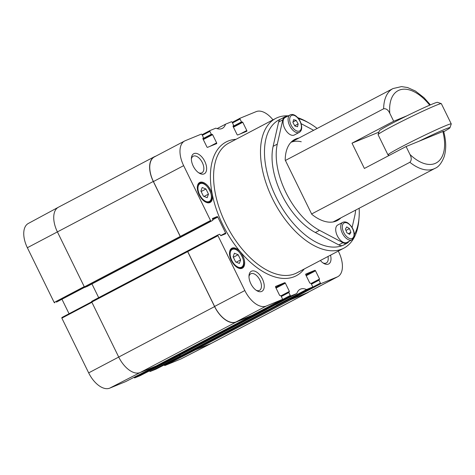 <?xml version="1.0" encoding="UTF-8"?>
<svg xmlns="http://www.w3.org/2000/svg" width="475" height="475" viewBox="0 0 475 475"><rect width="100%" height="100%" fill="white"/><g stroke="black" fill="none" stroke-linecap="round" stroke-linejoin="round"><path stroke-width="0.71" d="M409.866 162.284A45.089 24.753 -117.7 0 0 433.806 168.916A45.089 24.753 -117.7 0 0 434.981 168.364C438.567 167.01 441.619 163.145 444.137 156.774C446.399 149.399 446.221 140.879 443.603 131.207L406.077 146.526L409.967 154.464C411.677 157.765 411.641 160.378 409.866 162.284L311.624 213.97M285.404 160.455L383.652 108.775C386.187 108.413 388.235 109.927 389.803 113.305L393.692 121.244L406.885 115.835A32.407 1.419 -26.1 0 0 398.478 120.038A32.407 1.419 -26.1 0 0 379.365 130.821L378.076 134.585A35.227 1.544 -26.1 0 1 398.846 122.859A35.227 1.544 -26.1 0 1 441.281 103.621A35.227 1.544 -26.1 0 1 441.34 103.669L451.25 123.892A35.227 1.544 153.9 0 0 408.755 143.088A35.227 1.544 153.9 0 0 387.986 154.886A35.227 1.544 153.9 0 0 388.045 154.933L389.292 155.355M406.077 146.526L364.39 168.459L352.005 143.177L393.692 121.244M352.005 143.177L378.913 132.139M419.271 141.117A32.407 1.419 -26.1 0 1 449.956 127.728A32.407 1.419 -26.1 0 1 443.739 131.712M449.956 127.728L451.25 123.969A35.227 1.544 153.9 0 0 451.25 123.892M387.986 154.886L378.076 134.662A35.227 1.544 -26.1 0 1 378.076 134.585M441.281 103.621L437.517 102.333A32.407 1.419 153.9 0 0 406.885 115.835M85.013 287.375L180.969 236.9A0.707 0.386 -117.7 0 1 180.298 236.413L210.526 220.513A0.707 0.386 62.3 0 0 211.191 221L85.013 287.375A0.707 0.386 -117.7 0 1 84.342 286.888L57.404 231.901L153.288 181.456A22.545 12.38 -117.7 0 1 154.28 156.792A22.545 12.38 -117.7 0 1 154.868 156.518L156.008 156.049M98.675 297.671L91.942 283.925M252.308 315.252A0.707 0.386 -117.7 0 1 252.172 315.483A0.707 0.386 -117.7 0 1 252.148 315.495L235.998 322.121L140.107 372.56A22.545 12.38 -117.7 0 1 118.714 357.046L91.776 302.058A0.707 0.386 -117.7 0 1 91.806 301.287A0.707 0.386 -117.7 0 1 91.823 301.281L187.672 250.853M156.299 365.922A0.707 0.386 -117.7 0 1 156.281 365.928A0.707 0.386 -117.7 0 1 156.263 365.94L140.107 372.56L109.725 388.146L125.738 381.579L156.127 365.993L125.738 381.579M212.842 220.323L212.462 218.506L217.134 216.588A0.707 0.386 -117.7 0 1 217.805 217.075L225.607 232.999A0.707 0.386 -117.7 0 1 225.578 233.771A0.707 0.386 -117.7 0 1 225.56 233.783L220.893 235.695L219.658 234.228L218.007 234.905A0.707 0.386 62.3 0 0 217.954 235.683L244.833 290.546A22.545 12.38 -117.7 0 0 266.232 306.06L282.31 299.47A0.707 0.386 62.3 0 0 282.334 299.458A0.707 0.386 62.3 0 0 282.364 298.686L280.939 295.783L279.632 295.402L275.607 287.185A0.707 0.386 -117.7 0 1 275.637 286.419A0.707 0.386 -117.7 0 1 275.654 286.407L284.703 282.696A0.707 0.386 -117.7 0 1 285.374 283.183L289.4 291.401L288.836 292.541L290.261 295.45A0.707 0.386 62.3 0 0 290.932 295.937L260.704 311.838A0.707 0.386 -117.7 0 1 260.039 311.351L260.098 311.475A0.707 0.386 -117.7 0 0 260.769 311.962L266.564 309.587L170.673 360.026L164.878 362.407A0.707 0.386 -117.7 0 1 164.213 361.92L164.148 361.79M308.851 291.905A22.545 12.38 -117.7 0 1 307.663 292.695A22.545 12.38 -117.7 0 1 307.076 292.974L211.191 343.413L195.035 350.039A0.707 0.386 -117.7 0 1 194.37 349.553L194.305 349.428M186.455 353.554A0.707 0.386 -117.7 0 1 186.438 353.566A0.707 0.386 -117.7 0 1 186.42 353.572L180.625 355.947A18.317 10.058 62.3 0 0 180.518 355.9A18.317 10.058 62.3 0 0 179.36 355.46M210.526 220.513L183.647 165.65A22.545 12.38 -117.7 0 1 184.638 140.992L154.417 156.893A22.545 12.38 62.3 0 0 153.425 181.551L180.298 236.413M180.898 236.93A0.707 0.386 -117.7 0 1 180.227 236.443L153.288 181.456M266.564 309.587A18.317 10.058 -117.7 0 1 266.618 309.409L296.839 293.508A18.317 10.058 -117.7 0 1 300.046 289.34A18.317 10.058 -117.7 0 1 306.559 289.524L276.331 305.425L282.245 303.002A0.707 0.386 -117.7 0 0 282.263 302.997A0.707 0.386 -117.7 0 1 282.263 302.997L312.491 287.096A0.707 0.386 62.3 0 0 312.52 286.324L311.095 283.415L309.789 283.041L305.763 274.823A0.707 0.386 -117.7 0 1 305.793 274.051A0.707 0.386 -117.7 0 1 305.817 274.045L314.86 270.334A0.707 0.386 -117.7 0 1 315.531 270.821L319.556 279.033L318.992 280.179L320.417 283.082A0.707 0.386 62.3 0 0 321.088 283.569L290.86 299.47A0.707 0.386 -117.7 0 1 290.195 298.983L194.37 349.553M276.331 305.425A18.317 10.058 -117.7 0 1 276.509 305.508L180.625 355.947M282.465 302.89A0.707 0.386 -117.7 0 1 282.328 303.121A0.707 0.386 -117.7 0 1 282.304 303.127L276.509 305.508M307.076 292.974L290.926 299.594A0.707 0.386 -117.7 0 1 290.255 299.113M290.86 299.47L306.945 292.873A22.545 12.38 62.3 0 0 307.533 292.6L337.755 276.699A22.545 12.38 -117.7 0 1 337.167 276.973L321.088 283.569M252.124 315.347A0.707 0.386 -117.7 0 1 252.106 315.358A0.707 0.386 -117.7 0 1 252.088 315.37L236.004 321.961A22.545 12.38 62.3 0 1 214.605 306.446L187.732 251.584A0.707 0.386 -117.7 0 1 187.762 250.812A0.707 0.386 -117.7 0 1 187.779 250.806L187.708 250.836A0.707 0.386 -117.7 0 0 187.69 250.842L91.806 301.287M235.998 322.121A22.545 12.38 -117.7 0 1 214.599 306.601L187.661 251.613A0.707 0.386 -117.7 0 1 187.69 250.842M260.704 311.838L266.618 309.409M301.251 141.758A45.089 24.753 62.3 0 0 291.003 142.292M301.097 123.648L312.514 129.681A59.179 32.49 -117.7 0 1 313.648 130.304M348.775 241.49A10.569 5.801 -117.7 0 1 347.261 243.081A10.569 5.801 -117.7 0 1 342.968 242.713L319.521 230.322A59.179 32.49 -117.7 0 1 277.293 144.127L282.785 119.872A10.569 5.801 -117.7 0 1 284.78 116.927A10.569 5.801 -117.7 0 1 286.953 116.577M355.638 210.11A59.179 32.49 -117.7 0 1 354.748 215.882L352.112 227.501M299.298 132.377L294.292 135.007A9.862 5.415 -117.7 0 1 284.905 128.802A9.862 5.415 -117.7 0 1 285.107 117.551L290.112 114.92A9.862 5.415 62.3 0 0 290.166 126.635A9.862 5.415 62.3 0 0 299.298 132.377C301.007 131.367 301.809 129.532 301.696 126.867C301.209 122.431 299.315 118.827 296.026 116.072C293.888 114.457 291.917 114.077 290.112 114.92M351.933 239.828L346.934 242.458A9.862 5.415 -117.7 0 1 342.511 241.882A9.862 5.415 -117.7 0 1 336.211 232.928A9.862 5.415 -117.7 0 1 337.749 225.002L342.748 222.365A9.862 5.415 62.3 0 0 341.216 230.298A9.862 5.415 62.3 0 0 347.516 239.252A9.862 5.415 62.3 0 0 351.933 239.828L354.035 237.108L354.338 234.317C354.047 229.9 351.856 226.1 347.777 222.912C345.937 221.819 344.262 221.635 342.748 222.365M340.902 217.859A45.796 25.139 -117.7 0 1 337.339 220.531A45.796 25.139 -117.7 0 1 311.796 214.326L285.208 160.051A45.796 25.139 -117.7 0 1 294.702 139.478A45.796 25.139 -117.7 0 1 298.918 138.053M335.16 221.451A45.796 25.139 62.3 0 0 336.733 220.056M294.743 140.25A45.796 25.139 62.3 0 0 292.707 140.754M347.261 243.081L343.093 245.272A10.569 5.801 -117.7 0 1 342.813 245.403A10.569 5.801 -117.7 0 1 338.794 244.91L315.353 232.518A59.179 32.49 -117.7 0 1 273.125 146.318L278.617 122.063A10.569 5.801 -117.7 0 1 280.612 119.118L284.78 116.927M293.698 140.796A45.463 24.961 62.3 0 0 291.953 141.372M298.454 118.548A70.448 38.677 -117.7 0 1 309.605 123.357A70.448 38.677 -117.7 0 1 317.163 128.458M359.147 208.264A70.448 38.677 -117.7 0 1 359.07 217.378A70.448 38.677 -117.7 0 1 354.35 234.692M349.386 241.163A70.448 38.677 -117.7 0 1 348.496 241.953M346.263 243.604A70.448 38.677 -117.7 0 1 342.813 245.403A70.448 38.677 -117.7 0 1 275.951 196.917A70.448 38.677 -117.7 0 1 280.743 119.053M200.919 191.063L202.19 187.494L205.948 189.002L208.46 194.127L207.189 197.695L203.431 196.193L200.919 191.063M208.46 194.127L204.06 196.442M205.948 189.002L201.145 191.526M233.124 256.797L234.395 253.228L238.147 254.737L240.665 259.861L239.388 263.429L235.636 261.927L233.124 256.797M240.665 259.861L236.265 262.176M238.147 254.737L233.35 257.26M296.157 120.371L298.158 123.91L297.534 126.748L294.916 126.041L292.915 122.508L293.538 119.67L296.157 120.371L293.022 122.022M294.726 125.715L298.158 123.91M349.606 234.395L346.869 232.744L345.438 229.003L346.75 226.919L349.481 228.576L350.912 232.311L349.606 234.395M348.371 233.652L350.912 232.311M345.978 230.417L349.481 228.576M338.283 251.079L338.752 252.035A22.545 12.38 -117.7 0 1 337.755 276.699M248.977 276.604A9.363 5.142 -117.7 0 1 250.788 273.796A9.363 5.142 -117.7 0 1 259.92 280.125A9.363 5.142 -117.7 0 1 259.51 290.373A9.363 5.142 -117.7 0 1 256.168 290.272M262.384 278.95A11.341 6.223 62.3 0 0 254.273 271.023A11.341 6.223 62.3 0 0 249.007 275.654A11.341 6.223 62.3 0 0 256.969 290.783A11.341 6.223 62.3 0 0 263.619 289.423A11.341 6.223 62.3 0 0 262.384 278.95M217.099 128.63L225.554 124.177L231.467 121.754A0.707 0.386 62.3 0 1 232.138 122.241L233.558 125.145L232.999 126.291L237.025 134.502A0.707 0.386 -117.7 0 0 237.69 134.989L246.739 131.278A0.707 0.386 -117.7 0 0 246.757 131.272A0.707 0.386 -117.7 0 0 246.786 130.5L242.761 122.283L241.46 121.909L240.035 118.999A0.707 0.386 62.3 0 1 240.065 118.228A0.707 0.386 62.3 0 1 240.083 118.222L256.168 111.625A22.545 12.38 -117.7 0 1 272.977 119.86M225.554 124.177A18.317 10.058 -117.7 0 1 222.353 128.351A18.317 10.058 -117.7 0 1 215.84 128.161L209.926 130.589A0.707 0.386 62.3 0 0 209.908 130.595A0.707 0.386 62.3 0 0 209.879 131.367L211.304 134.277L212.604 134.651L216.63 142.868A0.707 0.386 -117.7 0 1 216.6 143.634A0.707 0.386 -117.7 0 1 216.582 143.646L207.533 147.357A0.707 0.386 -117.7 0 1 206.868 146.87L202.843 138.653L203.401 137.512L201.982 134.603A0.707 0.386 62.3 0 0 201.311 134.122L185.226 140.713A22.545 12.38 -117.7 0 0 184.638 140.992M218.007 234.905A0.707 0.386 62.3 0 0 217.989 234.911L187.762 250.812L217.972 234.923M288.865 292.072L281.117 296.151L288.848 292.083M296.839 293.508L290.932 295.937M312.491 287.096A0.707 0.386 62.3 0 1 312.473 287.102L306.559 289.524M261.155 126.077A11.341 6.223 62.3 0 0 259.932 126.724M320.364 260.508A11.341 6.223 62.3 0 0 323.742 263.405A11.341 6.223 62.3 0 0 330.511 255.17M242.838 255.841A11.269 6.187 -117.7 0 1 242.339 268.173A11.269 6.187 -117.7 0 1 231.616 261.078A11.269 6.187 -117.7 0 1 231.842 248.223A11.269 6.187 -117.7 0 1 242.838 255.841M210.633 190.107A11.269 6.187 -117.7 0 1 210.134 202.439A11.269 6.187 -117.7 0 1 199.411 195.344A11.269 6.187 -117.7 0 1 199.643 182.489A11.269 6.187 -117.7 0 1 210.633 190.107M204.79 161.381A11.341 6.223 62.3 0 0 196.68 153.461A11.341 6.223 62.3 0 0 191.413 158.092A11.341 6.223 62.3 0 0 199.375 173.221A11.341 6.223 62.3 0 0 206.025 171.861A11.341 6.223 62.3 0 0 204.79 161.381M191.383 159.042A9.363 5.142 -117.7 0 1 193.194 156.233A9.363 5.142 -117.7 0 1 202.326 162.563A9.363 5.142 -117.7 0 1 201.917 172.811A9.363 5.142 -117.7 0 1 198.574 172.71M327.993 256.494A9.363 5.142 -117.7 0 1 326.283 262.99A9.363 5.142 -117.7 0 1 322.947 262.895M288.361 115.841A73.269 40.227 62.3 0 0 275.654 118.453A73.269 40.227 62.3 0 0 272.43 198.603A73.269 40.227 62.3 0 0 343.882 248.134A73.269 40.227 62.3 0 0 358.874 219.883L359.07 217.378M309.605 123.357L307.432 122.099A73.269 40.227 62.3 0 0 297.736 117.675M334.228 221.718A45.463 24.961 62.3 0 0 335.683 220.608M149.138 371.064A18.673 10.254 -117.7 0 1 150.189 371.462L155.895 369.212L186.283 353.632L155.895 369.212M170.596 360.062L140.161 375.666L134.645 377.928L165.027 362.348M164.291 362.063L134.11 377.542L134.645 377.928M61.892 317.514L91.687 301.821L61.892 317.514L61.857 318.137L88.671 372.875A22.188 12.184 62.3 0 0 109.725 388.146M69.053 313.743L61.952 299.244M56.483 302.124L84.669 287.292L56.466 302.13A0.564 0.309 62.3 0 0 56.495 302.112M56.466 302.13L84.514 287.149M27.36 247.724L57.404 231.901A22.545 12.38 -117.7 0 1 58.33 207.272L28.274 223.487A22.188 12.184 62.3 0 0 27.36 247.724L54.174 302.462L54.708 302.848M180.809 358.999A22.188 12.184 62.3 0 0 181.325 358.762L211.719 343.176A22.545 12.38 -117.7 0 1 211.191 343.413L180.809 358.999L164.801 365.56L195.183 349.98M194.447 349.695L164.267 365.174L164.801 365.56M442.854 131.444A40.862 22.432 -117.7 0 1 437.475 162.165A40.862 22.432 -117.7 0 1 409.967 154.464M383.652 108.775A45.089 24.753 -117.7 0 1 392.997 88.558L291.139 142.144M389.803 113.305A40.862 22.432 -117.7 0 1 401.464 89.46A40.862 22.432 -117.7 0 1 429.703 105.177M180.227 236.443L84.342 286.888M91.776 302.058L187.661 251.613M88.671 372.875L214.599 306.601M282.304 303.127L186.42 353.572M290.926 299.594L195.035 350.039M260.769 311.962L164.878 362.407M260.098 311.475L164.213 361.92M252.148 315.495L156.263 365.94L252.172 315.483M307.663 292.695L211.779 343.14A22.545 12.38 -117.7 0 1 211.719 343.176M58.33 207.272A22.545 12.38 -117.7 0 1 58.395 207.237L154.28 156.792M338.794 244.91L342.968 242.713M315.353 232.518L319.521 230.322M273.125 146.318L277.293 144.127M278.617 122.063L282.785 119.872M199.583 194.667A10.005 5.492 -117.7 0 1 203.419 183.754A10.005 5.492 -117.7 0 1 211.037 199.304A10.005 5.492 -117.7 0 1 199.583 194.667M205.918 202.231A10.569 5.801 62.3 0 0 209.184 202.148C216.446 199.15 205.924 179.152 199.34 183.439A10.569 5.801 62.3 0 0 197.422 186.081M231.782 260.401A10.005 5.492 -117.7 0 1 235.624 249.488A10.005 5.492 -117.7 0 1 243.242 265.038A10.005 5.492 -117.7 0 1 231.782 260.401M238.123 267.965A10.569 5.801 62.3 0 0 241.383 267.882C248.651 264.884 238.129 244.886 231.545 249.173A10.569 5.801 62.3 0 0 229.627 251.815M291.519 125.851A8.734 4.798 -117.7 0 1 293.829 115.3A8.734 4.798 -117.7 0 1 301.263 128.464A8.734 4.798 -117.7 0 1 291.519 125.851M348.027 223.44A8.734 4.798 -117.7 0 1 353.341 237.346A8.734 4.798 -117.7 0 1 343.164 231.194A8.734 4.798 -117.7 0 1 348.027 223.44M235.986 139.317A75.525 41.462 62.3 0 0 222.71 224.627A75.525 41.462 62.3 0 0 304.208 269.004M343.882 248.134L296.976 272.81A73.269 40.227 -117.7 0 1 225.53 223.274A73.269 40.227 -117.7 0 1 228.754 143.123L275.654 118.453M314.86 270.334L305.882 275.061M315.531 270.821L306.209 275.726M319.556 279.033L311.125 283.474M319.004 279.722L311.273 283.783L319.01 279.716M318.992 280.179L311.452 284.145M320.417 283.082L290.195 298.983M312.473 287.102L282.245 303.002M217.954 235.683L187.732 251.584M225.607 232.999L220.643 235.612M282.31 299.47L252.088 315.37M290.261 295.45L260.039 311.351M288.836 292.541L281.295 296.507M289.4 291.401L280.968 295.836M285.374 283.183L276.052 288.087M284.703 282.696L275.726 287.423M266.232 306.06L236.004 321.961M337.167 276.973L306.945 292.873M246.786 130.5L240.249 133.944M242.761 122.283L233.439 127.187M242.363 121.992L233.243 126.789M241.858 122.2L233.219 126.742M241.46 121.909L233.023 126.344M240.035 118.999L232.495 122.966M240.065 118.228L232.198 122.366L240.047 118.239M216.63 142.868L210.092 146.306M212.604 134.651L203.282 139.555M212.206 134.36L203.086 139.157M211.702 134.567L203.062 139.11M211.304 134.277L202.867 138.712M209.879 131.367L202.338 135.333M209.908 130.595L202.041 134.734L209.891 130.607M211.191 221L180.969 236.9M217.805 217.075L212.8 219.705M217.134 216.588L212.473 219.04M183.647 165.65L153.425 181.551M244.833 290.546L214.605 306.446M180.518 355.9L150.189 371.462M150.379 371.474L180.708 355.918M61.857 318.137L91.895 302.308M84.218 286.633L54.174 302.462M434.981 168.364L333.123 221.95M430.415 104.874L423.985 97.69L415.37 91.01L407.562 87.531L401.523 86.598L392.997 88.558M212.853 220.317L86.747 286.663M186.438 353.566L282.328 303.121M199.34 183.439L198.063 184.116M209.184 202.148L207.902 202.819M231.545 249.173L230.262 249.85M241.383 267.882L240.107 268.553M252.106 315.358L282.334 299.458M170.608 360.056L140.173 375.66"/></g></svg>
